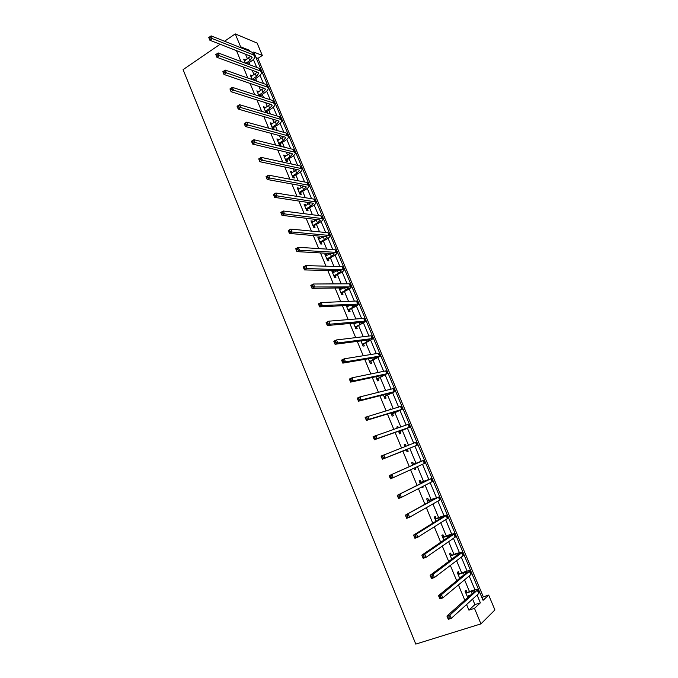 <?xml version="1.0" encoding="UTF-8"?>
<svg xmlns="http://www.w3.org/2000/svg" width="678" height="678" viewBox="0 0 678 678"><rect width="100%" height="100%" fill="white"/><g stroke="black" fill="none" stroke-linecap="round" stroke-linejoin="round"><path stroke-width="1.02" d="M482.075 597.962L483.312 596.818L488.685 595.081L494.915 609.937L480.939 623.879L415.784 644.1L183.085 69.639L220.13 44.256M239.792 47.324L240.605 46.765L235.249 33.9L257.106 43.061L262.31 55.469L253.708 52.02L483.067 600.335L488.685 595.081M483.312 596.818L257.928 58.367L262.31 55.469M257.928 58.367L256.055 57.638M236.469 50.655L240.978 61.503M243.258 67.003L247.843 78.038M250.089 83.428L254.75 94.657M256.954 99.954L261.7 111.378M263.861 116.574L268.683 128.193M270.802 133.278L275.709 145.1M277.785 150.084L282.777 162.101M284.802 166.983L289.879 179.204M291.862 183.984L297.023 196.4M298.964 201.069L304.21 213.697M306.109 218.257L311.439 231.096M313.287 235.546L318.711 248.597M320.508 252.936L326.016 266.191M327.779 270.42L333.373 283.896M335.085 288.006L340.771 301.702M342.432 305.702L348.212 319.609M349.823 323.491L355.696 337.627M357.255 341.39L363.222 355.747M364.739 359.382L370.798 373.968M372.256 377.493L378.417 392.308M379.824 395.706L386.079 410.749M387.435 414.021L393.782 429.301M395.096 432.445L401.537 447.963M402.791 450.989L409.3 466.634M410.597 469.761L417.08 485.38M418.445 488.669L424.911 504.229M426.352 507.686L432.793 523.196M434.301 526.823L440.717 542.273M442.302 546.07L448.692 561.46M450.345 565.444L456.718 580.775M458.438 584.928L464.786 600.2M466.591 604.53L468.913 610.141L474.897 604.606L472.6 599.098M469.43 591.487L464.574 579.834M461.659 572.851L456.591 560.689M453.938 554.324L448.658 541.663M446.268 535.908L440.776 522.738M438.632 517.594L432.937 503.932M431.047 499.389L425.148 485.236M423.504 481.287L417.402 466.65M416.004 463.286L409.732 448.251M408.47 445.226L402.308 430.445M400.825 426.877L394.935 412.733M393.223 408.631L387.596 395.121M385.663 390.494L380.29 377.612M378.146 372.459L373.036 360.196M370.68 354.535L365.823 342.882M363.247 336.712L358.645 325.66M355.865 318.991L351.509 308.541M348.517 301.371L344.416 291.515M341.22 283.845L337.356 274.582M335.983 271.293L335.695 270.59M333.957 266.429L330.339 257.742M328.949 254.411L328.525 253.377M326.745 249.106L323.355 240.987M321.957 237.631L321.389 236.266M319.567 231.884L316.414 224.333M314.999 220.935L314.295 219.248M312.431 214.765L309.515 207.773M308.083 204.332L307.244 202.332M305.329 197.73L302.651 191.298M301.202 187.823L300.235 185.501M298.269 180.797L295.82 174.916M294.354 171.407L293.26 168.771M291.26 163.966L289.031 158.618M287.548 155.076L286.328 152.135M284.277 147.219L282.277 142.414M280.785 138.829L279.429 135.583M277.336 130.566L275.556 126.294M274.048 122.676L272.573 119.125M270.437 114.014L268.878 110.26M267.352 106.615L265.751 102.759M263.572 97.547L262.233 94.31M260.699 90.632L258.971 86.487M256.75 81.174L255.623 78.453M254.072 74.741L252.224 70.3M249.962 64.885L249.046 62.673M247.487 58.927L245.512 54.198M245.428 60.3L243.707 59.189L245.36 63.156M252.004 76.089L250.275 74.97L252.182 79.563M258.615 91.971L256.877 90.827L259.055 96.064M260.522 96.547L260.199 95.776M265.259 107.938L264.971 107.234L263.513 106.777L265.954 112.658M267.412 113.099L266.835 111.709M271.946 123.989L271.624 123.227L270.183 122.811L272.759 129.006L274.2 129.396L273.505 127.727M278.666 140.126L278.319 139.304L276.887 138.931L279.48 145.16L280.904 145.516L280.209 143.829M285.421 156.355L285.048 155.474L283.633 155.143L286.235 161.398L287.65 161.711L286.947 160.025M292.21 172.67L291.82 171.729L290.413 171.441L293.032 177.729L294.43 178L293.727 176.305M299.04 189.069L298.625 188.069L297.235 187.831L299.862 194.154L301.252 194.383L300.54 192.671M305.905 205.57L305.464 204.51L304.091 204.307L306.736 210.663L308.109 210.85L307.388 209.129M312.812 222.147L312.346 221.028L310.982 220.867L313.643 227.266L314.999 227.41L314.278 225.681M319.753 238.826L319.262 237.647L317.914 237.529L320.592 243.961L321.931 244.055L321.211 242.326M326.737 255.598L326.211 254.352L324.881 254.275L327.576 260.742L328.898 260.801L328.169 259.055M333.754 272.454L333.212 271.149L331.889 271.124L334.601 277.624L335.907 277.633L335.178 275.878M340.814 289.413L340.237 288.04L338.941 288.057L341.661 294.599L342.958 294.557L342.221 292.794M346.195 305.507L348.763 311.668L350.043 311.583L349.306 309.804M347.907 306.464L347.483 305.439M353.543 323.16L355.899 328.83L357.17 328.694L356.425 326.915M355.043 323.609L354.814 323.042M360.933 340.915L363.086 346.085L364.332 345.907L363.586 344.119M368.357 358.772L370.307 363.442L371.536 363.222L370.79 361.416M375.832 376.731L377.57 380.9L378.782 380.621L378.027 378.807M383.35 394.791L384.875 398.452L386.07 398.13L385.307 396.299M390.748 409.368L389.384 409.3L389.562 409.715M390.909 412.961L392.215 416.106L393.401 415.733L392.638 413.894M398.384 427.716L397.927 426.615L396.757 427.013L397.215 428.115M398.52 431.242L399.605 433.852L400.766 433.437L400.003 431.589M406.071 446.175L405.325 444.378L404.173 444.827L404.919 446.632M406.164 449.624L407.029 451.709L408.181 451.234L407.41 449.378M413.538 464.108L412.766 462.243L411.622 462.743L412.622 465.15M413.927 468.235L414.504 469.668L415.631 469.142L415.046 467.727M421.021 482.092L420.241 480.21L419.123 480.761L420.36 483.736M421.716 486.999L422.021 487.719L423.131 487.151L422.826 486.423M428.555 500.169L427.767 498.288L426.665 498.889L428.14 502.432M429.564 505.856L430.657 505.229M436.124 518.356L435.335 516.458L434.251 517.119L435.962 521.229M443.734 536.645L442.946 534.739L441.878 535.451L443.836 540.154M451.395 555.045L450.599 553.121L449.548 553.884L451.751 559.18M459.099 573.546L458.294 571.613L457.269 572.435L459.718 578.326M466.845 592.157L466.04 590.216L465.023 591.089L467.735 597.589M468.735 596.699L468.362 595.793M480.939 623.879L474.481 608.361L480.38 602.844L477.109 595.021M468.913 610.141L474.481 608.361M235.249 33.9L224.545 41.231M250.038 51.418L249.606 50.375L240.605 46.765M474.931 589.792L469.176 576.012M467.117 571.096L461.286 557.121M459.362 552.519L453.438 538.349M451.641 534.044L445.641 519.679M443.971 515.67L437.886 501.118M436.344 497.415L430.183 482.668M428.759 479.253L422.521 464.32M421.216 461.201L414.911 446.124M413.682 443.166L407.453 428.259M406.114 425.055L400.028 410.495M398.588 407.046L392.655 392.833M391.113 389.138L385.316 375.265M383.672 371.332L378.019 357.806M376.282 353.628L370.773 340.441M368.925 336.025L363.552 323.169M361.611 318.524L356.382 305.998M354.348 301.117L349.246 288.921M347.119 283.811L342.153 271.937M339.924 266.607L335.101 255.055M332.779 249.496L328.084 238.258M325.669 232.478L321.109 221.562M318.601 215.562L314.168 204.951M311.575 198.73L307.27 188.433M304.583 182.001L300.413 172M297.634 165.364L293.582 155.66M290.726 148.813L286.794 139.414M283.853 132.354L280.048 123.252M277.014 115.989L273.327 107.175M270.217 99.717L266.649 91.183M263.454 83.53L260.013 75.283M256.725 67.427L253.403 59.469M248.792 50.918L249.606 50.375M474.897 604.606L480.38 602.844M244.224 60.418L245.207 59.757M250.767 76.148L251.758 75.504M257.343 91.962L258.343 91.327M263.962 107.87L264.971 107.234M270.615 123.854L271.624 123.227M277.302 139.931L278.319 139.304M284.031 156.084L285.048 155.474M290.786 172.339L291.82 171.729M297.583 188.67L298.625 188.069M304.422 205.095L305.464 204.51M311.295 221.613L312.346 221.028M318.202 238.224L319.262 237.647M325.152 254.92L326.211 254.352M332.135 271.709L333.212 271.149M339.161 288.591L340.237 288.04M389.443 409.444L390.579 408.953M396.791 427.098L397.927 426.615M404.181 444.853L405.325 444.378M414.478 469.608L415.631 469.142M421.97 487.601L423.131 487.151M209.875 36.832L208.926 37.493L209.375 38.587L210.324 37.926L209.875 36.832L211.146 35.883L212.273 38.604L253.58 54.952L254.852 56.215C255.106 57.706 253.911 59.376 251.267 61.206L247.267 63.851L245.775 63.291L249.775 60.63L252.165 57.308L251.309 56.469L209.892 40.248L208.773 37.527L211.146 35.883L252.513 52.401L254.691 55.825M244.394 60.825L250.724 56.24M210.324 37.926L212.273 38.604L209.892 40.248L209.375 38.587M252.123 79.411L256.377 76.461L258.81 73.216L257.962 72.41L216.909 57.299L215.782 54.562L218.18 52.935L259.182 68.351L261.352 71.741M250.962 76.614L257.284 72.165M216.909 53.909L215.951 54.562L216.401 55.664L217.358 55.011L216.909 53.909L218.18 52.935L219.308 55.672L260.25 70.91L261.505 72.114C261.733 73.563 260.513 75.19 257.852 76.995L253.53 80.038M217.358 55.011L219.308 55.672L216.909 57.299L216.401 55.664M252.352 79.097L253.835 79.614M258.733 95.293L263.013 92.377L265.488 89.208L264.657 88.437L223.969 74.453L222.842 71.698L225.249 70.088L265.878 84.386L268.039 87.742M257.564 92.488L263.878 88.174M223.986 71.088L223.02 71.732L223.477 72.843L224.443 72.19L223.986 71.088L225.249 70.088L226.384 72.843L266.963 86.962L268.191 88.098C268.395 89.496 267.157 91.081 264.479 92.869L259.801 96.31M224.443 72.19L226.384 72.843L223.969 74.453L223.477 72.843M258.962 94.979L260.428 95.462M265.378 111.268L269.691 108.387L272.2 105.285L271.386 104.556L231.071 91.708L229.935 88.937L232.359 87.343L272.624 100.505L273.836 101.59L274.768 103.836M264.2 108.446L270.497 104.276M231.105 88.369L230.13 89.004L230.588 90.115L231.562 89.479L231.105 88.369L232.359 87.343L233.503 90.115L273.7 103.09L274.912 104.175C275.099 105.514 273.836 107.065 271.132 108.836L267.064 111.395L266.09 112.701M231.562 89.479L233.503 90.115L231.071 91.708L230.588 90.115M265.606 110.955L267.064 111.395M272.056 127.328L276.395 124.472L278.955 121.447L278.158 120.76L238.215 109.056L237.071 106.268L239.512 104.692L279.395 116.709L280.582 117.743L281.531 120.006M270.878 124.489L277.132 120.464M238.258 105.743L237.283 106.378L237.741 107.488L238.724 106.861L238.258 105.743L239.512 104.692L240.665 107.488L280.489 119.311L281.675 120.337C281.828 121.625 280.548 123.142 277.836 124.879L273.734 127.422L272.683 128.812M238.724 106.861L240.665 107.488L238.215 109.056L237.741 107.488M272.293 127.015L273.734 127.422M278.777 143.473L283.141 140.651L285.743 137.702L284.955 137.058L245.402 126.506L244.25 123.71L246.707 122.15L286.209 133.007L287.379 133.973L288.336 136.278M277.59 140.617L283.794 136.744M245.461 123.227L244.478 123.845L244.936 124.972L245.928 124.354L245.461 123.227L246.707 122.15L247.868 124.955L287.303 135.625L288.464 136.583C288.599 137.82 287.303 139.295 284.565 141.016L280.438 143.524L279.378 144.914M245.928 124.354L247.868 124.955L245.402 126.506L244.936 124.972M279.014 143.168L280.438 143.524M285.531 159.703L289.93 156.915L292.565 154.042L291.803 153.44L252.631 144.067L251.47 141.244L253.945 139.71L293.057 149.389L294.201 150.296L295.176 152.626M284.336 156.838L290.472 153.126M252.708 140.812L251.708 141.422L252.174 142.558L253.174 141.939L252.708 140.812L253.945 139.71L255.114 142.533L294.159 152.025L295.303 152.923C295.413 154.101 294.091 155.542 291.337 157.245L287.184 159.72L286.116 161.101M253.174 141.939L255.114 142.533L252.631 144.067L252.174 142.558M285.769 159.398L287.184 159.72M292.328 176.026L296.744 173.271L299.43 170.475L298.676 169.915L259.903 161.728L258.733 158.889L261.225 157.372L299.947 165.873L301.066 166.712L302.049 169.076M291.125 173.144L297.176 169.593M259.988 158.499L258.988 159.11L259.462 160.245L260.462 159.635L259.988 158.499L261.225 157.372L262.403 160.22L301.057 168.517L302.168 169.356C302.261 170.475 300.913 171.873 298.142 173.551L293.964 176L292.888 177.373M260.462 159.635L262.403 160.22L259.903 161.728L259.462 160.245M292.565 175.721L293.964 176M299.151 192.442L303.608 189.713L306.329 186.992L305.6 186.484L267.217 179.492L266.039 176.636L268.556 175.144L306.871 182.433L307.965 183.221L308.965 185.611M297.947 189.535L303.88 186.17M267.318 176.297L266.31 176.89L266.785 178.034L267.793 177.441L267.318 176.297L268.556 175.144L269.734 178L307.99 185.102L309.075 185.874C309.143 186.942 307.778 188.298 304.981 189.959L300.778 192.374L299.693 193.739M267.793 177.441L269.734 178L267.217 179.492L266.785 178.034M299.396 192.137L300.778 192.374M306.015 208.943L310.499 206.248L313.27 203.612L312.55 203.137L274.573 197.366L273.387 194.493L275.921 193.018L313.838 199.095L314.906 199.815L315.923 202.239M304.803 206.027L310.592 202.841M274.692 194.196L273.675 194.781L274.149 195.934L275.166 195.349L274.692 194.196L275.921 193.018L277.107 195.891L314.956 201.773L316.024 202.485C316.067 203.493 314.677 204.815 311.863 206.443L307.634 208.832L306.541 210.197M275.166 195.349L277.107 195.891L274.573 197.366L274.149 195.934M306.261 208.638L307.634 208.832M312.922 225.537L317.431 222.876L320.245 220.316L319.55 219.884L281.972 215.341L280.785 212.451L283.336 211.002L320.847 215.85L321.889 216.502L322.914 218.952M311.702 222.596L317.304 219.613M282.107 212.206L281.09 212.782L281.565 213.943L282.59 213.358L282.107 212.206L283.336 211.002L284.523 213.892L321.974 218.545L323.008 219.189C323.025 220.138 321.618 221.418 318.779 223.028L314.524 225.384L313.422 226.74M282.59 213.358L284.523 213.892L281.972 215.341L281.565 213.943M313.168 225.232L314.524 225.384M319.863 242.216L324.406 239.588L327.262 237.114L326.576 236.732L289.421 233.427L288.218 230.52L290.786 229.088L327.889 232.698L328.906 233.283L329.94 235.766M318.635 239.266L323.999 236.495M289.574 230.317L288.54 230.893L289.023 232.054L290.048 231.478L289.574 230.317L290.786 229.088L291.989 232.003L329.016 235.402L330.033 235.978C330.025 236.876 328.593 238.114 325.737 239.698L321.448 242.021L320.347 243.377M290.048 231.478L291.989 232.003L289.421 233.427L289.023 232.054M320.109 241.919L321.448 242.021M326.847 258.996L331.415 256.403L334.322 254.004L333.652 253.665L296.905 251.623L295.701 248.699L298.295 247.292L334.966 249.631L335.966 250.157L337.017 252.674M325.61 256.03L330.661 253.496M297.083 248.538L296.04 249.106L296.523 250.275L297.557 249.716L297.083 248.538L298.295 247.292L299.498 250.216L336.11 252.36L337.093 252.869C337.059 253.708 335.602 254.903 332.737 256.462L328.423 258.759L327.305 260.098M297.557 249.716L299.498 250.216L296.905 251.623L296.523 250.275M327.093 258.699L328.423 258.759M333.864 275.861L338.466 273.302L341.415 270.997L340.763 270.7L304.447 269.929L303.236 266.988L305.837 265.598L342.093 266.666L343.06 267.124L344.119 269.675M332.627 272.878L337.271 270.624M304.634 266.878L303.591 267.429L304.075 268.607L305.117 268.056L304.634 266.878L305.837 265.598L307.049 268.539L344.195 269.852C344.136 270.632 342.661 271.785 339.763 273.327L335.424 275.582L334.305 276.921M305.117 268.056L307.049 268.539L304.447 269.929L304.075 268.607M334.11 275.565L335.424 275.582M303.591 267.429L303.236 266.988M340.924 292.828L345.551 290.303L348.543 288.074L347.916 287.828L312.024 288.345L310.804 285.387L313.431 284.014L349.255 283.802L350.195 284.184L351.272 286.769M339.678 289.828L343.805 287.887M312.227 285.319L311.177 285.87L311.668 287.057L312.719 286.506L312.227 285.319L313.431 284.014L314.651 286.98L351.34 286.93C351.255 287.65 349.755 288.769 346.839 290.277L342.466 292.498L341.339 293.828M312.719 286.506L314.651 286.98L312.024 288.345L311.668 287.057M341.17 292.532L342.466 292.498M311.177 285.87L310.804 285.387M348.017 309.88L352.679 307.397L355.721 305.253L355.111 305.049L319.652 306.871L318.423 303.888L321.067 302.549L356.459 301.032L357.365 301.346L358.459 303.956M346.763 306.863L350.238 305.295M319.872 303.88L318.813 304.414L319.304 305.609L320.363 305.075L319.872 303.88L321.067 302.549L322.296 305.524L358.526 304.108C358.408 304.761 356.882 305.837 353.95 307.32L349.551 309.515L348.416 310.838M320.363 305.075L322.296 305.524L319.652 306.871L319.304 305.609M348.272 309.592L349.551 309.515M318.813 304.414L318.423 303.888M355.162 327.033L359.849 324.584L362.933 322.525L362.34 322.372L327.321 325.508L326.093 322.516L328.754 321.186L363.696 318.355L364.586 318.601L365.688 321.245M353.899 323.999L356.509 322.889M327.559 322.55L326.499 323.075L326.991 324.279L328.059 323.753L327.559 322.55L328.754 321.186L329.991 324.186L364.866 321.135L365.747 321.38L356.679 326.618L355.535 327.94M353.865 323.931L354.425 323.914M328.059 323.753L329.991 324.186L327.321 325.508L326.991 324.279M355.408 326.745L356.679 326.618M326.499 323.075L326.093 322.516M362.332 344.288L367.061 341.865L370.188 339.898L369.612 339.788L335.042 344.263L333.805 341.246L336.483 339.949L370.985 335.779L371.841 335.957L372.959 338.636M361.069 341.237L362.527 340.703M335.296 341.331L334.229 341.856L334.72 343.06L335.796 342.543L335.296 341.331L336.483 339.949L337.729 342.966L372.154 338.576L373.01 338.746L363.84 343.822L362.688 345.136M361.01 341.102L361.73 341.085M335.796 342.543L337.729 342.966L335.042 344.263L334.72 343.06M362.594 343.992L363.84 343.822M334.229 341.856L333.805 341.246M369.552 361.628L376.926 357.306L342.814 363.128L341.559 360.094L344.263 358.815L378.307 353.297L379.138 353.408L380.273 356.12M343.085 360.23L342 360.747L342.5 361.959L343.585 361.45L343.085 360.23L344.263 358.815L345.509 361.849L379.485 356.12L380.316 356.213L371.044 361.128L369.883 362.425M343.585 361.45L345.509 361.849L342.814 363.128L342.5 361.959M369.807 361.34L371.044 361.128M342 360.747L341.559 360.094M376.807 379.078L384.29 374.926L350.628 382.112L349.373 379.061L352.085 377.807L385.672 370.917L386.477 370.959L387.63 373.705M350.916 379.248L349.831 379.748L350.331 380.977L351.424 380.468L350.916 379.248L352.085 377.807L353.348 380.858L386.858 373.756L378.29 378.519L377.121 379.816M351.424 380.468L353.348 380.858L350.628 382.112L350.331 380.977M377.07 378.79L378.29 378.519M349.831 379.748L349.373 379.061M384.112 396.622L392.206 392.613L358.484 401.207L357.221 398.139L359.959 396.91L393.087 388.647L393.859 388.604L395.028 391.384M358.798 398.384L357.704 398.876L358.213 400.105L359.306 399.613L358.798 398.384L359.959 396.91L361.23 399.986L395.045 391.443L385.57 396.02L384.392 397.308M359.306 399.613L361.23 399.986L358.484 401.207L358.213 400.105M384.367 396.333L385.57 396.02M357.704 398.876L357.221 398.139M391.452 414.258L399.13 410.461L366.4 420.428L365.128 417.334L400.537 406.469L401.283 406.359L402.461 409.173M366.73 417.631L365.62 418.114L366.137 419.351L367.239 418.868L366.73 417.631L367.883 416.131L369.163 419.224L402.478 409.215L392.893 413.614L391.714 414.894M367.239 418.868L369.163 419.224L366.4 420.428L366.137 419.351M391.714 413.978L392.893 413.614M365.62 418.114L365.128 417.334M398.834 432.005L406.614 428.386L374.358 439.759L373.078 436.657L408.029 424.394L408.749 424.216L409.944 427.064M374.705 437.005L373.595 437.48L374.112 438.725L375.222 438.251L374.705 437.005L375.858 435.471L377.137 438.581L409.953 427.081L400.266 431.31L399.071 432.581M375.222 438.251L377.137 438.581L374.358 439.759L374.112 438.725M399.096 431.716L400.266 431.31M373.595 437.48L373.078 436.657M406.258 449.845L382.367 459.218L381.078 456.091L416.258 442.166L417.47 445.056L407.673 449.099L406.469 450.361M404.741 446.2L405.936 446.226M382.739 456.497L381.612 456.955L382.129 458.209L383.256 457.752L382.739 456.497L383.884 454.938L385.172 458.065L417.47 445.056M383.256 457.752L385.172 458.065L382.367 459.218L382.129 458.209M406.52 449.565L407.673 449.099M381.612 456.955L381.078 456.091M412.792 464.633L420.496 461.633L389.138 475.651L423.148 460.557L412.402 464.616M412.173 464.066L413.927 464.125M390.816 476.109L391.952 474.515L393.248 477.668L390.426 478.795L389.138 475.651L390.206 477.82L391.333 477.371L390.816 476.109L389.689 476.566M391.333 477.371L393.248 477.668L425.03 463.133L423.818 460.243M390.426 478.795L390.206 477.82M420.301 482.66L428.098 479.846L397.232 495.33L430.776 478.804L419.902 482.643M419.648 482.024L421.411 482.109M398.944 495.847L400.079 494.228L401.384 497.398L398.537 498.5L397.232 495.33L398.333 497.559L399.469 497.118L398.944 495.847L397.808 496.288M399.469 497.118L401.384 497.398L432.005 481.736L432.632 481.312L431.42 478.422M398.537 498.5L398.333 497.559M427.843 500.805L435.751 498.177L405.385 515.136L438.446 497.144L427.454 500.779M427.165 500.101L428.945 500.195M407.122 515.704L408.249 514.051L409.563 517.246L406.698 518.323L405.385 515.136L406.503 517.416L407.648 516.983L407.122 515.704L405.978 516.136M407.648 516.983L409.563 517.246L439.683 500.093L440.276 499.593L439.073 496.711M406.698 518.323L406.503 517.416M435.437 519.043L443.446 516.602L413.588 535.061L416.47 534.01L446.158 515.602L446.734 515.034L441.276 516.619L435.039 519.017M434.725 518.272L436.522 518.382M415.36 535.688L416.47 534.01L417.801 537.222L414.911 538.273L413.588 535.061L414.733 537.4L415.885 536.976L415.36 535.688L414.207 536.112M415.885 536.976L417.801 537.222L447.404 518.568L447.972 517.992L446.76 515.102M414.911 538.273L414.733 537.4M443.073 537.391L451.192 535.145L421.852 555.121L424.75 554.087L453.921 534.162L454.463 533.518L448.929 534.95L442.675 537.366M442.336 536.552L444.132 536.679M423.64 555.799L424.75 554.087L426.081 557.316L423.174 558.341L421.852 555.121L423.013 557.502L424.174 557.096L423.64 555.799L422.479 556.214M424.174 557.096L426.081 557.316L455.167 537.145L455.709 536.484L454.497 533.611M423.174 558.341L423.013 557.502M451.709 559.079L452.48 558.638M450.751 555.841L455.582 554.155L459.32 553.299L458.981 553.79L430.157 575.3L433.081 574.3L461.726 552.833L462.235 552.104L456.616 553.392L450.353 555.816M449.98 554.935L451.794 555.079M431.979 576.037L433.081 574.3L434.42 577.546L431.496 578.546L430.157 575.3L431.344 577.741L432.513 577.342L431.979 576.037L430.81 576.444M432.513 577.342L434.42 577.546L462.981 555.833L463.489 555.096L462.286 552.214M431.496 578.546L431.344 577.741M459.438 577.656L461.676 576.732M458.472 574.402L463.345 572.757L467.134 572.003L466.811 572.546L438.513 595.606L441.463 594.631L470.057 570.808C469.515 570.478 467.617 570.859 464.362 571.935L458.074 574.368M459.955 577.309L459.481 577.758M457.675 573.427L459.506 573.58M440.369 596.411L441.463 594.631L442.81 597.903L439.861 598.877L438.513 595.606L439.725 598.106L440.912 597.716L440.369 596.411L439.191 596.801M440.912 597.716L442.81 597.903L470.837 574.63L471.312 573.808L470.108 570.935M439.861 598.877L439.725 598.106M467.21 596.343L470.566 595.072M466.244 593.072L471.142 591.47L474.99 590.818L474.685 591.419L446.929 616.048L449.895 615.099L477.922 589.614C477.346 589.216 475.422 589.546 472.142 590.589L465.837 593.038M465.413 592.021L467.252 592.199M448.811 616.904L449.895 615.099L451.251 618.387L448.285 619.336L446.929 616.048L448.166 618.607L449.353 618.226L448.811 616.904L447.624 617.285M449.353 618.226L451.251 618.387L478.744 593.538L479.185 592.64L477.99 589.767M448.285 619.336L448.166 618.607M248.724 58.105L249.775 60.63M252.513 52.401L253.58 54.952M255.318 73.919L256.377 76.461M259.182 68.351L260.25 70.91M261.945 89.827L263.013 92.377M265.878 84.386L266.963 86.962M268.615 105.81L269.691 108.387M272.624 100.505L273.7 103.09M275.319 121.887L276.395 124.472M279.395 116.709L280.489 119.311M282.065 138.049L283.141 140.651M286.209 133.007L287.303 135.625M288.836 154.304L289.93 156.915M293.057 149.389L294.159 152.025M295.65 170.644L296.744 173.271M299.947 165.873L301.057 168.517M302.507 187.069L303.608 189.713M306.871 182.433L307.99 185.102M309.397 203.595L310.499 206.248M313.838 199.095L314.956 201.773M316.321 220.206L317.431 222.876M320.847 215.85L321.974 218.545M323.287 236.902L324.406 239.588M327.889 232.698L329.016 235.402M330.288 253.699L331.415 256.403M334.966 249.631L336.11 252.36M337.347 270.624L338.466 273.302M342.093 266.666L343.238 269.412M344.543 287.87L345.551 290.303M349.255 283.802L350.407 286.557M351.772 305.219L352.679 307.397M356.459 301.032L357.611 303.795M359.052 322.66L359.849 324.584M363.696 318.355L364.866 321.135M366.366 340.212L367.061 341.865M370.985 335.779L372.154 338.576M373.722 357.857L374.307 359.247M378.307 353.297L379.485 356.12M381.121 375.604L381.595 376.731M385.672 370.917L386.858 373.756M388.57 393.452L388.926 394.308M393.087 388.647L394.274 391.494M396.054 411.402L396.299 411.987M400.537 406.469L401.732 409.334M408.029 424.394L409.232 427.276M415.572 442.429L416.784 445.327M423.148 460.557L424.369 463.472M425.004 480.821L425.208 481.304M430.776 478.804L432.005 481.736M432.581 499L432.903 499.762M438.446 497.144L439.683 500.093M440.208 517.28L440.649 518.339M446.158 515.602L447.404 518.568M447.87 535.662L448.438 537.018M453.921 534.162L455.167 537.145M455.582 554.155L456.277 555.807M461.726 552.833L462.981 555.833M463.345 572.757L464.159 574.707M469.574 571.613L470.837 574.63M471.142 591.47L472.083 593.725M477.473 590.504L478.744 593.538"/></g></svg>
